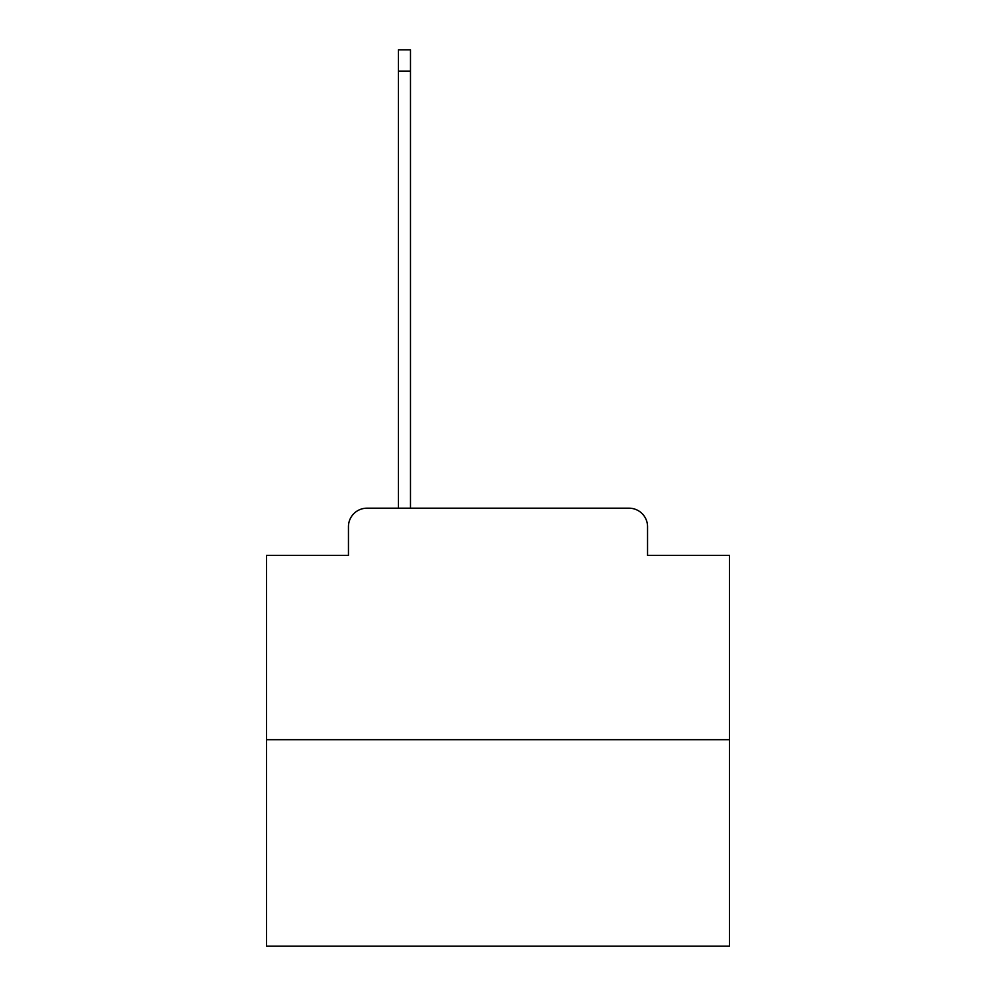 <?xml version="1.0" encoding="UTF-8"?>
<svg xmlns="http://www.w3.org/2000/svg" width="996" height="996" viewBox="0 0 996 996"><rect width="100%" height="100%" fill="white"/><g stroke="black" fill="none" stroke-linecap="round" stroke-linejoin="round"><path stroke-width="1.49" d="M348.451 526.71L348.451 555.419L348.451 526.71A18.526 18.526 0 0 1 366.964 508.184L398.45 508.184L398.45 49.8L410.489 49.8L410.489 71.102L398.45 71.102M729.508 739.692L266.492 739.692L266.492 946.2L729.508 946.2L729.508 555.419L647.549 555.419L647.549 526.71A18.526 18.526 0 0 0 629.036 508.184L366.964 508.184M266.492 739.692L266.492 555.419L348.451 555.419M410.489 71.102L410.489 508.184L629.036 508.184M647.549 555.419L647.549 526.71"/></g></svg>
